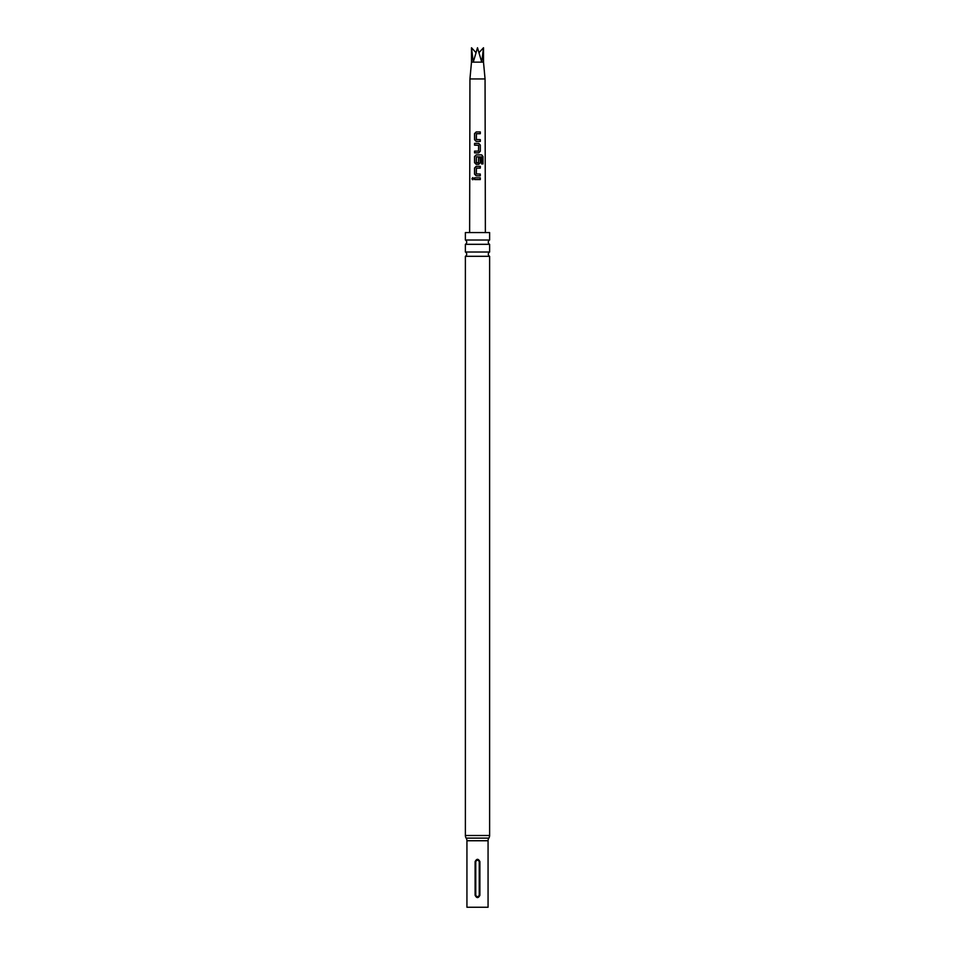 <?xml version="1.0" encoding="UTF-8"?>
<svg xmlns="http://www.w3.org/2000/svg" width="955" height="955" viewBox="0 0 955 955"><rect width="100%" height="100%" fill="white"/><g stroke="black" fill="none" stroke-linecap="round" stroke-linejoin="round"><path stroke-width="1.43" d="M472.009 178.334L473.74 178.681L472.009 179.051L472.809 177.594M472.88 179.779L472.128 178.692L472.88 177.594M489.617 240.015L465.383 240.015A2.399 2.399 0 0 1 465.383 244.313L489.617 244.313A2.399 2.399 0 0 1 489.617 240.015L489.617 232.566L465.383 232.566L465.383 240.015M489.617 252.025L465.383 252.025A2.399 2.399 0 0 1 465.383 256.31L489.617 256.31A2.399 2.399 0 0 1 489.617 252.025L489.617 244.313M483.505 62.147L483.505 47.75L481.738 62.147L477.5 47.75L473.262 62.147L483.505 62.147L485.056 78.955L485.367 232.566M471.495 62.147L471.495 47.75L473.262 62.147L471.495 62.147L469.944 78.955L485.056 78.955M480.222 141.412L480.222 139.645L476.378 139.525L480.305 139.645L480.305 141.412L476.211 141.412L474.575 139.764L474.551 133.593L476.223 131.945L480.305 131.945L480.305 133.712L476.461 133.712L476.342 139.525L477.261 139.585M479.685 139.657L480.305 139.645M480.305 145.053L480.305 151.236L478.742 152.872L474.563 152.872L474.563 151.117L478.527 151.117L478.634 145.291L474.563 145.172L474.575 143.405L478.742 143.405L480.305 145.053L480.305 151.236M476.33 162.648L478.515 162.768L478.634 157.635L480.305 157.635L480.305 162.696L478.742 164.344L476.211 164.344L474.563 162.696L474.551 156.525L476.211 154.877L481.678 154.877L483.003 156.525L483.003 163.938L481.571 163.938L481.571 156.954L476.461 156.835L476.33 162.648L477.309 162.756M476.318 173.929L480.293 174.049L480.293 175.816L476.199 175.804L474.551 174.156L474.551 167.984L476.199 166.337L480.305 166.337L480.305 168.104L476.45 168.104L476.318 173.929L477.261 173.989M480.293 179.576L474.563 179.564L474.563 177.809L480.293 177.809L480.293 179.576M472.809 179.779L472.009 179.051M465.383 252.025L465.383 244.313M465.383 256.31L465.383 835.506A4.799 4.799 0 0 0 466.159 838.12L488.841 838.12A4.799 4.799 0 0 0 489.617 835.506L489.617 256.31M466.159 838.12A4.799 4.799 0 0 1 466.935 840.746L488.065 840.746A4.799 4.799 0 0 1 488.841 838.12M479.899 861.649L479.899 895.253C478.3 898.345 476.7 898.345 475.101 895.253L475.101 861.649C476.7 858.545 478.3 858.545 479.899 861.649L479.231 861.649C478.073 859.751 476.927 859.751 475.769 861.649L475.769 895.253C476.927 897.139 478.073 897.139 479.231 895.253L479.231 861.649M466.935 840.746L466.935 907.25L488.065 907.25L488.065 840.746M483.505 47.75L479.064 52.585M471.495 47.75L475.936 52.585M474.647 179.564L474.563 177.809M474.659 177.809L480.293 177.809M480.21 177.809L480.21 179.576M476.235 175.804L474.551 174.156M476.354 173.929L480.21 174.049L480.21 175.816M474.647 174.156L474.647 167.984L476.247 166.337L480.305 166.337M480.21 166.349L480.21 168.104M476.247 164.344L474.659 162.696L474.647 156.525L476.247 154.877L481.547 154.877L483.003 156.525M482.836 156.525L482.836 163.938M478.598 157.635L480.21 157.647L480.305 162.696M480.21 162.696L478.706 164.344M480.222 151.236L478.706 152.872M474.659 145.172L474.659 143.405L478.742 143.405M478.706 143.405L480.222 145.053M477.202 145.196L476.187 145.16M478.491 151.117L474.563 151.117M474.647 152.872L474.659 151.117M476.259 141.412L474.575 139.764M474.671 139.764L474.647 133.593L476.223 131.945L480.305 131.945M480.222 131.945L480.222 133.712M465.383 835.506L489.617 835.506M475.769 895.253L475.101 895.253M475.101 861.649L475.769 861.649M479.231 895.253L479.899 895.253M469.944 78.955L469.633 232.566"/></g></svg>
